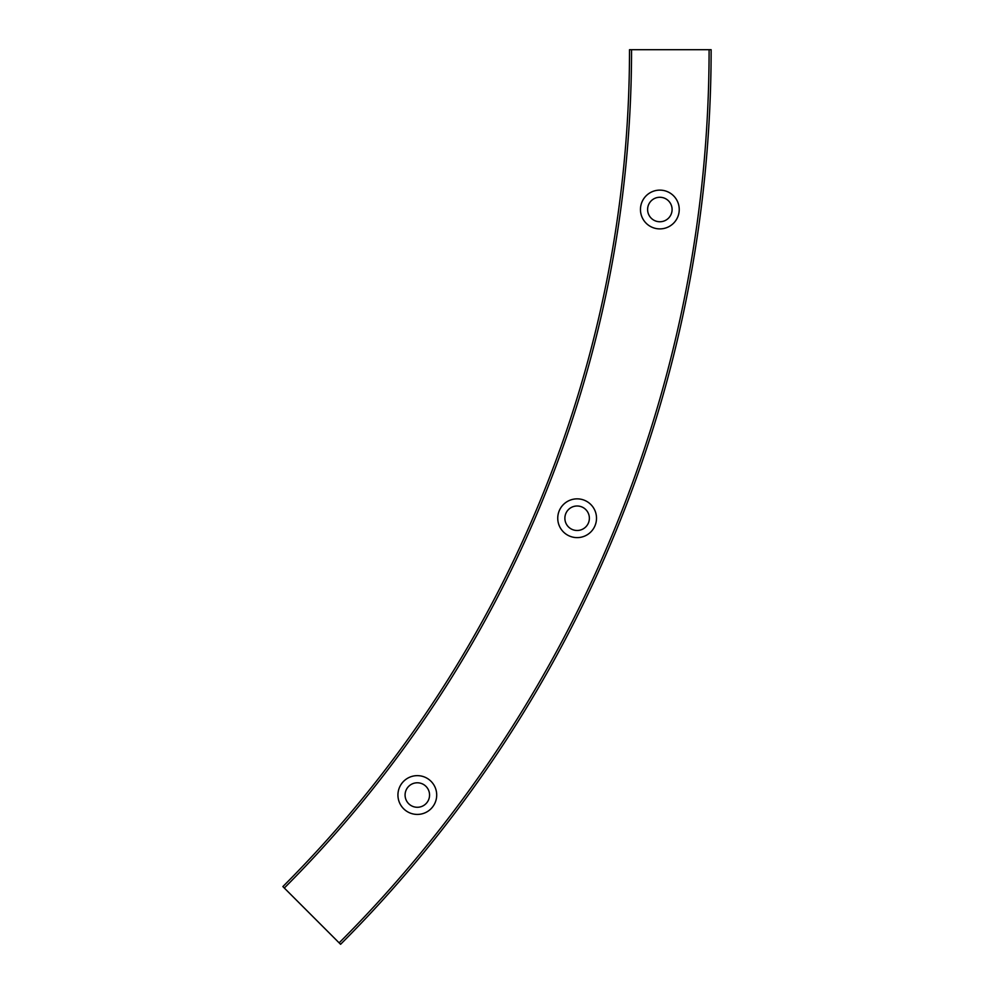 <?xml version="1.0" encoding="UTF-8"?>
<svg xmlns="http://www.w3.org/2000/svg" width="994" height="994" viewBox="0 0 994 994"><rect width="100%" height="100%" fill="white"/><g stroke="black" fill="none" stroke-linecap="round" stroke-linejoin="round"><path stroke-width="1.49" d="M659.854 190.127A19.383 19.383 0 0 0 640.459 209.51A19.383 19.383 0 0 0 659.854 228.893A19.383 19.383 0 0 0 679.237 209.51A19.383 19.383 0 0 0 659.854 190.127M659.854 197.272A12.239 12.239 0 0 0 647.603 209.51A12.239 12.239 0 0 0 659.854 221.749A12.239 12.239 0 0 0 672.093 209.51A12.239 12.239 0 0 0 659.854 197.272M577.129 498.851A19.383 19.383 0 0 0 557.746 518.234A19.383 19.383 0 0 0 577.129 537.617A19.383 19.383 0 0 0 596.512 518.234A19.383 19.383 0 0 0 577.129 498.851M577.129 505.996A12.239 12.239 0 0 0 564.878 518.234A12.239 12.239 0 0 0 577.129 530.485A12.239 12.239 0 0 0 589.367 518.234A12.239 12.239 0 0 0 577.129 505.996M417.318 775.643A19.383 19.383 0 0 0 397.935 795.038A19.383 19.383 0 0 0 417.318 814.421A19.383 19.383 0 0 0 436.701 795.038A19.383 19.383 0 0 0 417.318 775.643M417.318 782.787A12.239 12.239 0 0 0 405.08 795.038A12.239 12.239 0 0 0 417.318 807.277A12.239 12.239 0 0 0 429.557 795.038A12.239 12.239 0 0 0 417.318 782.787M282.868 886.586A1183.531 1183.531 0 0 0 629.513 49.7L631.55 49.7A1185.569 1185.569 0 0 1 284.309 888.027L282.868 886.586M339.14 942.859A1263.113 1263.113 0 0 0 709.095 49.7L711.132 49.7A1265.151 1265.151 0 0 1 340.582 944.3L284.309 888.027M709.095 49.7L631.55 49.7"/></g></svg>
